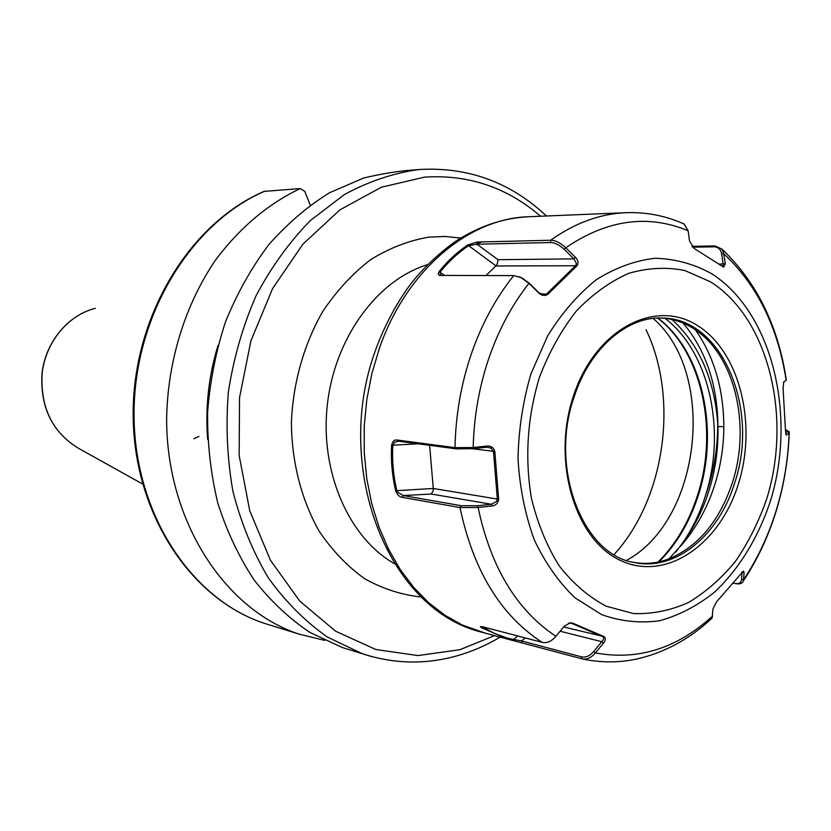 <?xml version="1.0" encoding="UTF-8"?>
<svg xmlns="http://www.w3.org/2000/svg" width="831" height="831" viewBox="0 0 831 831"><rect width="100%" height="100%" fill="white"/><g stroke="black" fill="none" stroke-linecap="round" stroke-linejoin="round"><path stroke-width="1.25" d="M407.886 170.438L407.003 170.511C393.936 171.788 379.497 174.292 363.687 178L329.512 192.75C307.47 206.41 287.162 223.799 268.579 244.927C251.336 267.956 236.97 293.592 225.492 321.846C215.935 351.17 209.963 381.419 207.584 412.591C207.355 443.754 210.773 473.971 217.847 503.222C226.884 531.404 238.964 556.988 254.099 579.986C270.698 601.104 289.281 618.576 309.859 632.391L342.299 647.526L349.716 649.821M310.264 205.101L304.79 191.39L300.292 188.554L264.081 191.4C189.011 223.622 132.503 317.224 133.157 415.105C133.542 512.997 190.372 599.026 264.372 623.343L299.108 634.126L324.734 640.41M300.292 188.554C267.821 203.99 239.442 227.995 215.156 260.581C184.835 305.33 167.311 362.316 166.636 419.852C166.854 521.598 224.993 609.881 299.108 634.126M217.982 345.457C208.633 376.131 205.184 407.45 207.657 439.412M193.955 438.737L198.889 436.41M491.848 506.006L491.422 504.261L431.216 494.019L433.159 490.872L433.294 488.472L497.312 499.067L493.489 451.503L490.934 448.065L486.81 447.213L472.995 448.667L456.52 448.885L398.496 441.199L394.559 442.331L392.824 445.354C392.003 460.582 393.333 475.623 396.813 490.498L397.665 492.222L403.274 495.556L461.247 505.705L477.68 505.736L491.422 504.261L496.564 501.477L497.312 499.067L498.652 499.254C498.153 503.16 495.878 505.404 491.848 506.006L478.095 507.481L459.99 507.544L402.048 497.312C399.358 496.896 397.218 494.705 395.639 490.726C392.149 475.748 390.809 460.592 391.619 445.25C392.512 441.354 394.31 439.62 397 440.025L454.993 447.66L473.182 447.525L487.008 446.06C491.1 445.821 493.697 447.618 494.819 451.462L498.652 499.254M485.969 275.58L497.083 264.705L498.06 259.698L573.92 258.867L564.197 249.352C559.471 244.906 554.89 242.642 550.465 242.548L476.932 244.221L468.507 245.716C457.528 253.226 448.086 262.025 440.16 272.132L440.42 275.019L441.23 275.549M518.866 276.661L521.837 277.834L529.222 283.184L539.059 292.855L543.827 294.808L546.725 293.862L575.748 265.473L576.454 263.562L573.92 258.867L575.436 257.319C578.21 260.217 578.74 263.032 577.036 265.743L547.889 294.267C544.845 296.168 541.822 295.743 538.81 293.011L528.963 283.329L520.892 277.533L513.755 275.612L439.994 275.414C438.155 275.04 437.875 273.763 439.142 271.581C447.13 261.412 456.655 252.551 467.708 244.989L477.077 242.039L550.621 240.252C555.482 240.325 560.51 242.849 565.703 247.794L575.436 257.319M695.537 329.938C714.151 356.842 723.583 389.085 723.832 426.687C723.739 447.39 720.487 467.448 714.078 486.862C707.223 507.596 697.095 526.179 683.695 542.612L683.934 541.116C693.667 527.612 701.354 512.769 707.015 496.585C714.868 474.013 718.503 450.662 717.932 426.532C717.517 384.722 705.893 350.246 683.092 323.082M634.095 562.442C645.791 564.415 657.404 563.231 668.934 558.889L683.695 542.612M668.934 558.889C698.549 546.32 719.729 520.819 732.475 482.396C750.964 425.856 735.02 356.354 695.703 330.052C684.993 322.688 673.411 318.668 660.967 318.013M691.891 246.34L715.086 245.914L722.004 249.123L723.811 253.787L725.307 263.863L723.687 267.156L694.207 248.49L689.501 240.938L688.13 230.789L684.225 224.1L682.158 223.186M788.567 431.445L789.242 432.702L786.396 435.101L785.492 430.78L783.082 388.42L783.716 382.042L786.334 380.006L786.219 379.258M710.214 619.801L712.136 618.025L712.905 609.071L716.551 601.81L743.444 571.022L744.088 572.497L743.475 580.724C742.654 583.258 740.328 584.276 736.515 583.788L735.601 583.622M542.228 642.394C546.954 643.391 551.535 641.366 555.96 636.307L564.062 626.356L570.128 622.824L572.559 623.094L603.95 636.577C605.892 638.063 605.737 640.254 603.472 643.163L595.422 652.896C591.423 657.57 587.153 659.596 582.593 658.993L508.697 639.392L481.388 627.685L480.349 626.657L483.06 626.865L542.228 642.394C500.709 615.522 473.296 570.575 459.99 507.544L461.247 505.705M723.832 426.687L717.932 426.532C715.127 380.837 699.806 345.166 671.988 319.499M614.088 554.537C665.673 498.278 678.782 397.769 646.051 329.72M722.783 266.709L723.157 264.081L721.672 254.016C720.799 249.331 718.15 246.932 713.725 246.817L692.628 247.191M718.981 264.113L725.307 263.863M721.672 254.016L723.811 253.787C757.062 284.825 777.847 326.957 786.157 380.183L783.467 382.364M785.648 433.221L787.663 430.801L785.482 429.835M785.908 434.395L786.718 434.997M787.466 431.59L789.128 432.806C788.193 459.512 783.851 485.481 776.102 510.743C768.291 535.974 757.467 558.92 743.662 579.56L741.564 579.623L742.093 571.884M547.889 294.267L540.337 293.769M467.708 244.989L496.097 265.972L577.036 265.743M564.197 249.352L565.703 247.794C607.139 219.633 647.951 213.962 688.13 230.789M472.995 448.667L473.182 447.525C473.93 416.643 479.165 386.862 488.877 358.182C498.735 329.606 512.104 304.655 528.963 283.329L529.222 283.184M498.06 259.698L476.932 244.221L477.077 242.039M439.142 271.581L444.751 275.549M481.71 626.574L494.538 633.44L508.208 638.405L521.556 640.94L581.347 656.802C585.678 657.726 589.813 655.939 593.75 651.442L601.779 641.709C603.857 639.486 604.168 637.803 602.724 636.671L571.479 623.26L568.508 623.208M603.95 636.577L563.563 626.979M570.533 623.021L572.559 623.094M603.472 643.163L601.779 641.709L560.094 631.228M712.634 616.02C676.985 648.471 637.907 660.77 595.422 652.896L593.75 651.442M522.024 642.882L521.556 640.94L525.285 637.948M482.718 626.782L481.388 627.685M512.395 640.41L517.786 635.975M429.606 445.323L433.294 488.472L395.639 490.726M733.067 583.154L735.051 583.518C739.05 584.006 741.221 582.708 741.564 579.623M472.309 448.74L494.819 451.462M486.81 447.213L487.008 446.06M555.96 636.307C516.757 610.328 490.809 567.386 478.095 507.481L477.68 505.736M398.496 441.199L397 440.025M402.048 497.312L403.274 495.556L431.216 494.019M418.19 443.806L391.619 445.25M744.088 572.497L741.574 572.486M626.553 560.354C701.198 520.289 717.309 373.732 653.145 318.418M421.41 597.011C401.726 594.954 382.811 588.857 364.684 578.729C347.379 566.358 332.203 550.496 319.146 531.144C301.487 500.054 291.743 462.316 291.39 422.574C293.021 382.738 304.032 343.982 322.916 311.199C336.784 290.642 352.708 273.451 370.688 259.625C389.459 248.043 408.883 240.543 428.941 237.126L445.042 236.461L460.904 238.071M427.55 264.663C377.378 279.86 334.613 337.864 327.31 404.998C319.842 472.112 348.958 538.031 394.632 563.782M704.678 498.06C713.424 474.096 717.787 449.145 717.745 423.208M407.47 170.469L418.99 169.524C393.634 173.025 368.819 181.335 344.533 194.464L310.41 220.506C289.375 242.018 271.238 267.135 256 295.846C242.808 326.157 233.604 358.14 228.4 391.817C225.658 425.784 227.195 459.096 233.002 491.744C241.167 523.322 252.998 552.106 268.475 578.085C285.729 601.956 305.382 621.619 327.414 637.065L362.347 653.737L371.831 656.615M540.597 216.237C506.91 187.287 468.196 174.261 424.444 177.159L381.304 187.255L339.962 209.828L302.92 244.148L272.558 288.627L250.92 340.824L239.536 397.613L239.162 455.471L249.757 510.805L270.459 560.26L299.752 601.073L335.62 631.217L375.799 649.51L417.951 655.576L459.875 649.707L494.528 635.611M264.892 191.172C190.444 222.895 133.396 316.777 134.04 415.24C134.393 513.755 191.473 599.494 264.372 623.343M78.654 448.387C52.124 432.213 39.93 407.055 42.059 372.911C45.726 341.853 68.038 315.084 95.305 308.343C68.225 315.001 45.861 341.77 42.184 372.922C40.085 407.18 52.239 432.328 78.654 448.387L142.548 483.985M530.988 373.753L547.712 335.786C561.777 313.069 578.002 294.361 596.367 279.673C615.501 267.675 635.102 260.539 655.181 258.275C675.042 258.815 693.812 263.926 711.502 273.617C772.394 312.269 797.106 415.76 770.254 501.581C758.163 537.761 738.946 569.214 714.473 592.202C697.334 605.851 679.072 615.356 659.679 620.726C640.015 623.468 620.664 621.422 601.613 614.608L575 597.811C558.754 582.282 545.157 562.888 534.198 539.62C525.13 514.597 519.739 487.683 518.014 458.909C518.565 429.783 522.886 401.394 530.988 373.753M766.691 498.964C792.348 417.12 768.644 318.418 710.64 281.896L684.837 270.522C666.441 266.865 647.744 267.811 628.735 273.357C609.985 281.595 592.503 294.174 576.288 311.106C561.268 330.26 548.969 352.375 539.402 377.461C527.332 417.505 524.662 457.746 531.414 498.185C537.615 523.592 546.891 546.185 559.263 565.963C573.078 583.591 588.722 597.001 606.183 606.183L633.451 613.569C652.179 614.223 670.503 610.546 688.421 602.527C705.706 592.223 721.381 578.511 735.445 561.361C748.295 542.633 758.713 521.837 766.691 498.964M550.465 242.548L550.621 240.252C575.052 222.895 600.262 213.702 626.252 212.674L529.129 216.714C469.058 218.023 406.338 270.158 379.362 348.407L371.883 373.524L366.814 399.514L364.248 425.939L364.217 452.365L366.72 478.344L371.696 503.43L379.05 527.238L388.617 549.364L400.22 569.495L413.641 587.34L428.63 602.652L444.917 615.252L462.244 625.005L485.803 633.295M476.121 244.148L481.565 241.925M573.535 395.712C595.141 329.793 654.402 298.526 696.721 325.077C739.413 350.703 757.55 423.509 738.406 483.839C719.864 544.45 666.296 581.929 620.861 560.613C575.125 540.285 551.275 461.288 573.535 395.712M734.739 482.697C759.721 409.34 722.534 318.512 662.598 318.044C628.288 315.905 590.103 347.493 574.335 396.335C548.574 468.133 583.165 555.046 633.991 562.421C675.156 571.79 718.857 535.424 734.739 482.697M675.904 552.002L683.934 541.116C692.95 527.602 700.066 512.623 705.29 496.169C726.554 431.258 709.601 351.949 664.945 318.325M657.923 318.055C702.579 351.492 719.594 430.52 698.362 495.193C689.792 521.91 676.663 544.128 658.962 561.86M456.52 448.885L454.993 447.66C455.648 415.251 461.091 383.995 471.333 353.892C481.741 323.913 495.878 297.82 513.755 275.612M735.892 583.674L734.864 583.497M713.725 246.817L715.086 245.914M581.814 658.817L581.347 656.802M419.447 169.493C468.196 166.782 510.535 182.28 546.445 215.987M500.169 637.117C486.613 645.199 472.424 651.379 457.611 655.659C426.023 664.727 394.268 664.083 362.347 653.737L342.299 647.526M529.129 216.714C506.069 217.774 483.85 224.578 462.483 237.115C453.861 241.499 426.698 262.16 409.039 286.259C395.525 305.008 384.514 325.887 375.996 348.885M697.552 495.203C718.836 430.5 701.728 351.295 657.57 318.065M789.242 432.702C788.297 459.481 783.955 485.553 776.206 510.93C768.363 536.4 757.446 559.668 743.475 580.724M712.136 618.025C689.637 639.174 664.198 652.917 635.798 659.243C618.222 662.816 600.491 662.733 582.593 658.993M786.334 380.006C778.18 325.835 756.729 282.208 722.004 249.123M508.697 639.392L480.328 631.83C385.979 607.866 332.795 465.007 375.716 349.674M626.252 212.674C646.674 212.03 666.005 215.831 684.225 224.1M661.569 318.024L662.598 318.044M697.51 495.328C688.909 522.097 675.769 544.336 658.1 562.047M789.367 432.006L787.674 430.801M521.837 277.834L520.892 277.533M570.128 622.824L569.349 623.042M735.051 583.518L736.515 583.788"/></g></svg>
